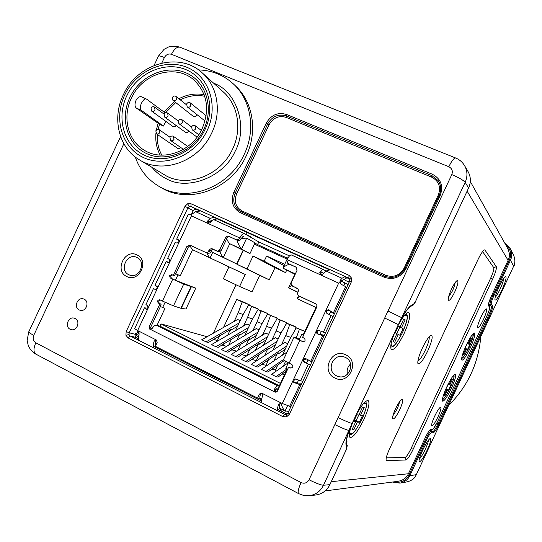 <?xml version="1.0" encoding="UTF-8"?>
<svg xmlns="http://www.w3.org/2000/svg" width="542" height="542" viewBox="0 0 542 542"><rect width="100%" height="100%" fill="white"/><g stroke="black" fill="none" stroke-linecap="round" stroke-linejoin="round"><path stroke-width="0.81" d="M422.713 450.151C425.917 443.519 428.404 439.63 430.172 438.471C431.547 438.661 430.531 442.57 427.137 450.185C422.943 458.688 420.246 462.468 419.054 461.533C418.858 459.738 420.077 455.944 422.713 450.151M419.312 459.115C420.944 457.495 422.929 454.257 425.253 449.399C427.191 445.178 428.248 442.096 428.431 440.165M499.162 286.454C501.865 280.81 503.958 277.497 505.435 276.508C506.919 276.84 505.733 281.379 501.878 290.133C498.274 297.524 495.964 300.756 494.954 299.834C494.704 297.7 496.106 293.242 499.162 286.454M495.124 297.402C496.465 296.04 498.118 293.303 500.076 289.177C502.332 284.225 503.552 280.587 503.748 278.256M448.803 405.301C467.726 386.297 478.39 363.458 480.801 336.785M394.122 481.824C400.775 483.234 405.694 481.045 408.871 475.273L425.558 439.542L424.63 439.067M491.94 294.943L492.902 295.356L509.541 259.72C511.872 253.9 510.557 248.859 505.598 244.598M431.337 432.679C430.307 433.072 428.702 435.497 426.527 439.948L409.854 475.659L416.297 474.684L513.647 266.21L510.462 260.228L493.83 295.844C491.811 300.363 490.971 303.181 491.303 304.279L492.563 305.708C492.983 307.016 491.96 310.397 489.507 315.871L438.959 424.101C436.344 429.494 434.42 432.414 433.187 432.862L431.337 432.679L430.917 431.466L432.767 431.669C433.891 431.269 435.646 428.607 438.031 423.695L488.599 315.403C490.835 310.43 491.763 307.348 491.377 306.162L490.103 304.733L488.511 304.048M250.289 236.603L245.831 234.239L249.882 236.312M246.739 232.294L245.831 234.239M248.033 235.242L251.021 237.423M186.075 361.866L185.811 362.679M346.406 440.28L346.975 441.588L346.792 444.203M451.52 288.994C453.756 284.354 455.605 281.569 457.069 280.627C458.756 280.722 457.976 284.53 454.711 292.05C451.472 298.581 449.338 301.257 448.315 300.072C448.024 298.093 449.094 294.401 451.52 288.994M448.539 297.165L452.441 290.885C454.047 287.368 454.921 284.645 455.063 282.721M422.299 348.228C425.768 341.06 428.634 336.758 430.91 335.335C433.302 335.423 432.238 340.661 427.713 351.047C422.726 361.033 419.447 365.145 417.868 363.37C417.489 360.66 418.966 355.613 422.299 348.228M417.875 361.094C419.86 359.956 422.374 356.236 425.409 349.949C428.322 343.486 429.582 339.102 429.176 336.799M395.531 408.803C398.079 403.553 400.186 400.416 401.859 399.379C403.444 399.413 402.747 402.828 399.772 409.61C396.141 416.852 393.756 419.854 392.618 418.614C392.394 416.852 393.363 413.587 395.531 408.803M392.93 415.728L397.428 408.593L399.786 401.419M353.215 421.256C349.454 430.47 348.404 435.897 350.071 437.55C353.316 437.536 357.896 431.567 363.817 419.643C368.526 409.081 369.983 402.72 368.181 400.565C365.484 400.274 361.365 405.321 355.816 415.707M395.05 331.799C390.918 341.988 389.766 347.978 391.609 349.759C394.59 349.766 398.783 344.278 404.19 333.303C409.264 321.812 410.822 314.888 408.858 312.538C406.378 312.28 402.638 316.853 397.645 326.25M483.423 319.563C486.12 313.533 487.136 309.977 486.479 308.899C485.381 309.021 483.525 311.772 480.917 317.158C478.213 323.222 477.197 326.772 477.861 327.822C478.972 327.686 480.829 324.936 483.423 319.563M437.97 416.893C440.456 411.371 441.384 408.133 440.768 407.178C439.555 407.333 437.509 410.362 434.63 416.256C432.143 421.798 431.208 425.036 431.832 425.971C433.065 425.795 435.111 422.767 437.97 416.893M470.232 347.978C474.02 339.516 475.442 334.536 474.507 333.032C472.881 333.201 470.131 337.273 466.256 345.247C462.455 353.757 461.025 358.743 461.974 360.193C463.634 359.983 466.384 355.911 470.232 347.978M451.303 388.512C454.962 380.362 456.337 375.572 455.422 374.136C453.729 374.332 450.856 378.573 446.825 386.846C443.153 395.043 441.777 399.84 442.699 401.222C444.426 400.992 447.299 396.751 451.303 388.512M496.289 266.671L484.826 249.869C483.383 249.95 481.106 253.189 477.99 259.591L389.508 448.945C386.548 455.565 385.504 459.46 386.385 460.646L405.992 459.975C407.638 459.27 410.03 455.693 413.167 449.243L492.603 279.171C495.53 272.64 496.757 268.473 496.289 266.671L493.748 267.64L482.604 251.569M411.337 306.04L408.573 308.093M401.5 327.707L405.172 319.855L403.77 318.994L400.071 326.894L398.384 325.945L395.193 332.768L396.907 333.676L393.207 341.575L394.684 342.287L398.356 334.434L400.023 335.315L403.146 328.635L398.262 326.203L403.146 328.635M403.688 319.17L405.172 319.855M396.819 333.628L399.867 327.117M396.873 333.743L398.356 334.434M398.316 326.088L400.071 326.894M360.559 415.267L364.231 407.401L362.564 407.117L358.858 415.03L356.853 414.745L353.655 421.581L355.688 421.812L351.988 429.731L353.73 429.874L357.408 422.008L359.38 422.232L362.51 415.538L359.089 414.542M354.217 420.389L356.141 420.619L358.763 415.016M356.141 420.619L359.38 422.232M354.204 420.409L357.408 422.008M352.266 429.135L353.73 429.874M353.953 420.951L355.688 421.812M468.959 344.041L471.635 338.31L470.923 337.774L468.234 343.533L467.387 342.93L465.063 347.896L465.93 348.472L463.241 354.231L463.986 354.692L466.662 348.96L467.509 349.522L469.792 344.631L467.231 343.255M470.842 337.951L471.635 338.31M465.239 348.011L467.17 343.391M467.339 343.513L469.792 344.631M465.869 348.594L466.662 348.96M467.306 343.106L468.234 343.533M449.833 384.996L452.509 379.264L451.71 378.919L449.02 384.684L448.058 384.312L445.741 389.278L446.71 389.623L444.02 395.382L444.853 395.653L447.536 389.915L448.485 390.254L450.768 385.362L449.04 384.624M445.856 389.027L448.254 384.386M446.052 389.102L448.485 390.254M445.822 389.102L447.536 389.915M444.067 395.274L444.853 395.653M445.781 389.183L446.71 389.623M136.97 254.916C149.775 260.384 139.07 283.168 126.814 276.535C114.138 270.973 124.728 248.432 136.97 254.916M128.847 274.74L129.613 275.058C139.396 279.13 146.719 261.603 136.957 257.477L136.503 257.274C126.72 252.829 118.989 270.458 128.847 274.74M345.715 354.834C360.389 361.155 348.953 385.592 334.868 378.018C320.342 371.595 331.65 347.436 345.715 354.834M336.582 375.863L338.242 376.494C349.333 380.091 355.972 361.9 345.24 357.361L344.245 356.954C333.079 352.53 325.566 371.067 336.582 375.863M79.166 309.936L80.094 310.288C86.015 312.185 89.891 301.725 84.206 299.218L83.393 298.893C77.465 296.874 73.448 307.375 79.166 309.936M70.094 329.238L71.219 329.651C77.079 331.298 80.697 321.006 75.135 318.513L74.125 318.134C68.251 316.359 64.498 326.697 70.094 329.238M352.151 423.383L323.52 485.246L329.882 484.65L346.06 450.043L346.833 446.642C345.078 444.914 345.843 439.528 349.129 430.483C346.575 429.975 341.819 428.011 334.854 424.589L387.977 311.013L401.852 317.748C406.764 309.245 410.572 304.848 413.275 304.557L415.463 301.623L468.6 187.979L465.178 182.329L398.411 324.617L384.745 318.059M350.545 363.98C347.564 366.778 346.541 370.179 347.483 374.176M338.188 417.584C344.637 420.748 349.278 422.713 352.11 423.471L398.35 324.583M260.411 398.506L257.552 398.085L259.415 394.095L261.346 393.038L261.82 393.194L260.492 394.271C259.72 396.568 259.659 397.963 260.309 398.451L260.506 398.519M172.458 274.984L170.703 276.047L171.428 278.398L175.412 280.316L177.979 274.855L180.29 275.776L192.539 249.693L245.235 274.476L239.605 286.474L252.01 291.847L259.72 275.397L236.874 264.252L243.304 250.546M323.378 269.51L291.454 254.991C290.207 254.808 288.757 256.346 287.104 259.598L286.84 260.16L287.761 263.304L296.122 267.152L297.043 270.316L291.115 283.012L291.298 285.099L298.154 289.184L298.466 290.749L297.456 293.75L298.33 295.654L315.654 303.818L316.935 305.478L316.745 307.111L302.558 337.402L304.191 338.181C305.756 340.193 305.281 341.365 302.768 341.69L299.868 340.308L289.164 363.167L291.874 364.495C293.425 366.412 292.998 367.598 290.593 368.045L288.635 367.124L277.389 391.148L274.963 392.049L275.912 392.218L275.289 389.732L274.238 389.542C275.736 387.09 276.955 385.87 277.911 385.89L156.34 325.18C155.127 325.01 153.745 326.081 152.207 328.377L149.829 329.251L149.111 326.86L159.917 303.852L158.427 303.12C157.017 301.237 157.471 300.119 159.775 299.76L162.451 301.054L172.742 279.144L170.242 277.944L169.517 275.587L171.685 274.618L174.456 275.844L175.479 273.656L177.979 274.855M237.559 326.264L230.431 330.363L230.709 329.394L208.406 342.503L206.068 341.887L239.083 323.005M239.157 334.631L239.91 334.997L240.187 334.021L218.162 347.347L215.872 346.751L248.487 327.551M248.717 339.306L249.449 339.658L249.733 338.682L227.972 352.219L225.736 351.656L257.951 332.131M258.331 344.001L259.042 344.353L259.333 343.377L237.857 357.124L235.668 356.589L267.477 336.738M268.005 348.736L268.703 349.075L268.995 348.093L247.802 362.063L245.662 361.548L241.224 359.346L275.329 337.707L278.134 339.068M285.146 349.339L278.419 353.824L278.717 352.842L257.816 367.036L255.722 366.548L286.698 346.026M284.218 360.566L267.89 372.036L265.851 371.575L283.581 359.475M286.271 370.972L278.032 377.076L276.047 376.643L287.016 368.919M255.722 366.548L251.258 364.332L284.896 342.341L287.775 343.736M277.741 353.492L278.419 353.824M268.703 349.075L275.512 344.665M259.042 344.353L265.932 340.024M235.668 356.589L231.258 354.393L265.824 333.106L268.554 334.428M249.449 339.658L256.413 335.41M259.035 329.821L256.373 328.533L221.36 349.482L225.736 351.656M246.956 330.823L239.91 334.997M249.571 325.241L246.983 323.987L211.522 344.597L215.872 346.751M240.174 320.688L237.647 319.468L201.753 339.739L206.068 341.887M230.431 330.363L229.666 329.99M234.171 321.433L238.236 312.754L242.179 301.948L236.718 299.34L223.541 327.436M219.639 335.749L216.983 341.419M221.908 344.834L222.952 345.356L223.69 343.777M227.728 335.18L230.065 330.186M231.678 349.671L232.294 349.976L232.735 349.028M236.874 340.2L239.422 334.76M243.534 325.986L247.619 317.273L251.569 306.433L248.642 305.031L242.85 314.977L235.492 330.661M231.515 339.156L228.744 345.064M246.068 345.274L248.839 339.367M252.958 330.573L257.064 321.826L261.02 310.945L258.073 309.536L252.26 319.509L244.781 335.471M240.695 344.184L237.789 350.376M255.309 350.417L258.304 344.021M262.443 335.193L266.562 326.399L270.526 315.485L267.565 314.069L261.732 324.069L254.117 340.322M249.916 349.278L246.874 355.762M255.993 361.236L259.184 354.427M263.5 345.213L271.257 328.662L277.111 318.628L280.092 320.051L276.122 331.006L271.982 339.834M267.728 348.913L264.584 355.62M265.621 366.473L268.493 359.644M272.938 350.159L280.844 333.283L286.718 323.222L289.719 324.651L285.736 335.64L281.583 344.509M277.206 353.851L273.906 360.891M275.729 371.48L274.957 371.094L277.843 364.929M282.423 355.152L290.492 337.93L296.386 327.835L299.408 329.279L296.257 337.978M285.566 361.324L283.27 366.236M276.047 376.643L271.522 374.393L288.303 362.74M265.851 371.575L261.359 369.346L287.07 352.029M277.057 341.365L245.662 361.548M284.706 264.327L266.617 256.027L264.184 261.203L253.026 256.061L246.976 268.961L236.874 264.252M284.076 265.661L266.617 256.027M286.684 270.18L285.546 272.606L264.184 261.203M285.546 272.606L274.977 267.728L253.026 256.061M274.977 267.728L269.293 279.855L246.976 268.961M236.718 299.34L243.853 302.165L249.225 304.733L249.056 305.2M242.179 301.948L249.225 304.733M238.236 312.754L243.114 314.523M222.952 345.356L226.617 346.331M248.642 305.031L255.587 307.768L258.466 309.143L258.29 309.624M251.569 306.433L258.466 309.143M247.619 317.273L252.531 319.042M232.294 349.976L236.603 351.101M258.073 309.536L264.862 312.199L267.755 313.581L267.579 314.075M261.02 310.945L267.755 313.581M257.064 321.826L262.01 323.588M241.685 354.624L246.664 355.898M267.565 314.069L277.111 318.046L276.535 319.611M270.526 315.485L277.111 318.046M266.562 326.399L271.549 328.161M251.495 359.393L256.291 360.593M280.092 320.051L286.515 322.531L277.111 318.628M281.149 332.768L276.122 331.006M286.515 322.531L285.526 325.268M261.583 364.244L265.851 365.281M289.719 324.651L295.979 327.05L293.032 325.64L286.718 323.222M290.803 337.395L285.736 335.64M295.979 327.05L294.563 330.959M271.745 369.116L275.471 369.996M304.855 331.291L296.386 327.835M304.828 331.345L299.408 329.279M281.976 374.007L284.57 374.603M269.293 279.855L259.72 275.397M340.972 281.081L345.037 282.931L343.797 285.587M173.284 275.383L186.902 246.373L189.937 245.12L207.606 253.324L210.316 252.999L211.488 251.21L212.674 252.45L236.691 263.934L243.033 250.424M189.937 245.12L206.075 252.592L207.803 252.206L209.639 249.401L211.265 248.629L218.202 251.63L219.822 251.59L221.272 250.377L226.698 238.812C227.925 241.549 228.948 243.175 229.761 243.697L249.977 253.622L255.025 242.857L246.624 238.067L241.102 238.71L243.094 236.346L244.096 236.915M294.882 274.299L283.222 268.304L283.114 267.714C283.974 266.671 286.054 265.478 289.353 264.144L287.761 263.304M287.145 259.117L254.408 244.164M156.34 325.18L159.958 326.162L279.347 385.755M277.85 388.96L276.576 388.729L275.289 389.732M280.444 383.411L160.96 323.886L207.112 336.711M159.904 326.148L160.96 323.886M213.765 339.123L217.247 340.85M213.338 333.195L236.041 284.787M239.605 286.474L223.365 278.791L228.961 266.86L245.235 274.476M172.742 279.144L183.711 284.083L195.757 288.141L175.412 280.316M228.961 266.86L192.539 249.693L189.835 245.872L188.345 247.057L186.902 246.373M219.822 251.59C221.197 254.855 222.369 256.793 223.324 257.409L236.691 263.934M212.254 248.819L217.328 251.115L219.28 250.56L225.635 237.545L226.963 236.258L228.487 236.183L236.956 240.14C238.629 244.97 240.16 247.958 241.536 249.117L249.977 253.622M244.266 233.541L213.941 219.747C212.992 219.503 211.834 220.452 210.452 222.586L208.074 223.494L207.417 221.204L208.453 221.793L212.423 220.208M213.975 219.761L217.112 218.846M208.453 221.793L208.474 223.609M295.539 378.987L294.286 380.023L293.479 381.731L297.172 383.086L301.935 383.126M310.342 365.173L303.818 361.887L302.964 359.366L305.485 358.472L311.846 361.954M334.245 314.109L329.096 310.376L326.501 311.216L326.738 313.208M318.621 330.329L317.036 331.426L318.046 333.94L324.34 335.268M345.037 282.931L347.998 284.74M346.961 277.789L340.945 281.102L340.532 283.202L341.257 284.245M320.654 273.08L321.23 271.847L320.695 272.985L320.945 274.997M343.852 279.496L349.116 282.341M321.867 272.369L323.608 273.161L321.86 272.369M287.917 258.06L288.391 257.111M323.14 272.951L322.165 272.389L320.525 273.588M287.545 258.27L257.572 244.591L258.819 241.942L244.34 233.568C242.965 233.324 241.461 234.794 239.815 237.992L238.46 239.72L236.447 239.815L239.11 240.553L240.343 239.937L241.102 238.71M254.916 243.08L257.572 244.591M289.509 255.912L258.819 241.942M297.849 292.368L288.859 287.931L297.944 292.165M315.979 307.544L297.423 298.777L316.006 307.477M288.371 362.774L285.783 368.309L287.653 369.231M303.269 334.678L301.786 334.129L299.123 339.827L303.168 341.778M299.32 339.4L296.826 338.567L299.123 339.82M299.868 340.308L293.994 337.246L299.462 339.102M288.635 367.124L291.061 368.106M277.213 391.453L277.396 389.928M277.911 385.89L279.171 386.128M150.446 329.407L274.963 392.049L274.238 389.542M149.111 326.86L150.683 327.273L150.988 329.096L151.753 328.906M276.115 392.191L275.417 391.839M159.917 303.852L161.123 304.238L160.1 306.426L164.978 308.398L157.011 325.363M150.683 327.273L160.398 306.576M161.123 304.238L159.639 303.506C158.271 302.009 158.549 300.864 160.466 300.078M165.086 302.314L162.58 307.646M162.451 301.054L173.481 305.878L181.224 308.378L185.96 309.008L195.757 288.141M175.479 273.656L180.29 275.776M175.798 273.785L188.345 247.057M205.601 252.437L206.983 253.1C208.216 255.817 209.259 257.423 210.106 257.911L212.674 252.45L223.324 257.409L229.761 243.697L241.536 249.117L246.698 238.107M191.373 245.811L189.835 245.872M213.623 249.503C211.949 249.293 211.238 249.862 211.488 251.21L209.185 250.079M229.761 236.847L227.999 236.847L226.854 238.209L225.635 237.545M226.698 238.812L226.854 238.209M236.956 240.14L237.477 240.384M214.442 217.146L210.249 218.351L195.581 211.678L200.777 210.946M195.581 211.678L191.116 214.774L188.23 214.551M207.417 221.204L210.249 218.351M179.165 240.96L176.665 239.164L178.684 239.903L179.151 242.091L176.997 243.087L175.12 242.457M167.668 258.324L169.321 259.415L169.924 261.739L168.006 262.775L166.123 261.623L169.151 262.274M157.241 286.603L154.971 285.363L156.78 286.19L157.363 288.486L155.222 289.455L153.44 288.635M145.981 304.516L147.539 305.796L148.129 308.147L147.363 309.787L144.416 307.842L147.614 308.141M147.566 309.36L147.221 308.981M306.352 358.96L303.75 359.8L304.36 362.158M301.318 384.441L299.889 384.434C298.364 384.251 295.905 383.35 292.497 381.724L293.297 380.003L295.092 378.912L302.748 381.392M293.479 381.731L292.497 381.724L282.287 403.519L290.898 406.696M305.485 358.472L311.921 361.799M323.96 336.081L317.029 333.777L316.115 331.277L318.201 330.2L325.451 332.896M333.039 316.691L326.365 312.985L325.776 310.647L328.303 309.746L334.55 313.459M346.819 287.253L341.209 284.306L339.868 282.687L340.159 280.39L342.009 278.27L345.254 276.508M330.369 269.753L326.02 271L323.079 273.967L320.552 274.875L319.807 272.477C321.237 270.262 322.456 269.279 323.452 269.537L325.979 271.014M295.898 272.762L295.255 273.514M289.353 264.144L296.481 267.409M291.555 285.458L288.744 287.409L288.859 287.931M292.24 285.986L297.511 288.48M315.871 303.94L299.909 296.488L297.307 298.29L297.423 298.777M316.955 306.433L316.101 307.28M303.696 334.976L303.263 334.699M303.669 335.031L301.786 334.129M289.164 363.167L283.385 359.888M228.724 236.278L236.447 239.815M239.815 237.992L191.448 215.892L191.116 214.774M147.363 309.787L137.614 330.545L134.646 328.648M137.614 330.545L138.108 330.796L139.186 334.007C138.23 337.063 138.237 339.19 139.186 340.383M156.692 340.2L155.513 341.257L154.246 340.959C153.088 344.285 152.993 346.595 153.969 347.883M154.246 340.959L156.442 340.044L157.166 342.449L155.358 346.297L257.552 398.085M288.696 411.405L284.875 410.897C283.69 409.962 282.348 407.428 280.851 403.282L279.604 404.596L278.608 404.461L281.061 403.031L281.745 403.248L261.82 393.194L262.687 395.728C261.393 399.142 261.088 401.426 261.759 402.584M278.608 404.461C277.484 407.598 277.213 409.691 277.802 410.728M326.501 311.216L325.776 310.647L338.655 283.148L339.868 282.687M155.513 341.257L155.717 345.532M158.82 348.994L157.275 347.273M139.341 332.957L136.076 335.064L136.401 335.674M281.745 403.248L282.287 403.519M279.604 404.596L279.326 408.004L281.515 411.209M163.176 351.202L163.535 350.444M288.283 411.358L288.635 411.534M284.536 412.74L285.349 410.999M168.867 354.089L169.131 353.282M165.303 351.338L164.944 352.104M283.385 410.138L282.626 411.771M259.814 400.206L260.573 398.587M239.774 390.044L240.14 389.258M244.456 391.446L244.09 392.232M245.418 391.941L245.052 392.72M236.387 387.361L236.021 388.14M219.889 379.956L220.248 379.183M220.912 380.477L221.278 379.705M216.001 377.029L215.641 377.801M212.952 375.484L212.586 376.256M196.068 367.882L196.428 367.11M192.247 364.996L191.888 365.762M197.159 368.431L197.518 367.666M213.636 83.19L214.307 83.482C237.227 91.896 248.372 127.756 234.916 151.733C223.921 176.841 187.911 190.919 166.746 178.962C161.103 176.231 156.252 172.437 152.2 167.58M141.719 96.93L141.394 96.74C139.551 96.239 137.756 97.458 136.008 100.399C134.612 103.935 134.687 106.456 136.225 107.973L159.504 124.233L158.129 129.355M157.417 134.524C156.909 141.902 158.372 148.786 161.821 155.181M135.263 156.997C139.741 169.89 147.702 179.714 159.158 186.468C186.312 203.087 228.114 188.392 243.548 155.723C256.136 131.13 251.583 100.433 233.372 83.922C223.575 75.013 211.963 70.338 198.528 69.904M159.158 186.468L161.55 187.844C188.582 204.388 230.187 189.781 245.54 157.282C258.067 132.824 253.52 102.275 235.391 85.839L233.914 84.437M211.231 134.016C198.026 162.017 162.126 174.483 139.341 159.788C118.427 147.681 111.564 117.458 123.806 93.813C137.986 63.218 179.598 51.483 202.105 72.764C217.986 86.483 222.071 112.871 211.231 134.016M206.671 131.489C194.68 155.967 164.524 167.939 143.02 157.349C121.333 147.112 113.278 117.567 125.195 94.03C136.794 70.352 165.798 57.845 187.701 67.648C209.781 77.086 218.988 107.16 206.671 131.489M127.201 94.952C138.224 72.452 165.784 60.596 186.57 69.918C207.525 78.902 216.238 107.438 204.551 130.514C193.176 153.732 164.578 165.114 144.152 155.08C123.556 145.378 115.88 117.316 127.201 94.952M203.365 130.256C214.395 108.481 206.184 81.53 186.401 73.021C166.767 64.193 140.703 75.379 130.276 96.652C119.572 117.79 126.862 144.314 146.333 153.461C165.635 162.932 192.634 152.173 203.365 130.256M131.787 97.343C143.074 73.048 175.913 63.577 193.995 80.053C207.539 93.42 210.133 109.911 201.787 129.531C191.123 152.166 161.929 162.105 143.677 149.843C127.35 139.978 122.092 116.083 131.787 97.343M195.743 128.711C194.774 130.188 193.596 130.547 192.2 129.795L191.617 126.814C192.593 125.337 193.779 124.978 195.181 125.744L195.743 128.711M176.468 99.294C175.493 100.778 174.314 101.13 172.932 100.365L172.41 97.458C173.393 95.968 174.571 95.616 175.954 96.395L176.468 99.294M172.932 100.365L193.325 116.34C194.653 117.086 195.784 116.747 196.712 115.338L196.956 114.599M190.75 105.771C189.768 107.269 188.575 107.621 187.18 106.835L186.658 103.915C187.654 102.418 188.846 102.065 190.242 102.865L190.75 105.771M174.023 139.355C173.101 140.785 171.956 141.157 170.588 140.48L169.951 137.451C170.879 136.015 172.031 135.642 173.406 136.34L174.023 139.355M159.822 132.715L158.284 134.07L156.658 133.976L155.784 130.825L157.329 129.47L158.969 129.572L159.822 132.715M156.421 133.84L177.776 148.427L179.239 148.562L180.696 147.458M182.39 122.567C181.435 124.023 180.262 124.389 178.88 123.657L178.304 120.683C179.267 119.213 180.439 118.854 181.827 119.606L182.39 122.567M168.142 116.002C167.2 117.451 166.042 117.824 164.673 117.106L164.097 114.145C165.053 112.689 166.211 112.323 167.58 113.054L168.142 116.002M164.673 117.106L185.669 132.465L187.532 132.492L188.867 131.062M155.039 109.972C154.104 111.408 152.959 111.781 151.604 111.076L151.028 108.122C151.97 106.679 153.122 106.313 154.477 107.031L155.039 109.972M151.604 111.076L173.101 126.638L174.917 126.672L176.143 125.507M165.791 121.361L163.447 126.062L141.326 110.331C138.041 108.4 143.169 97.282 146.516 99.084L165.249 112.946M204.7 96.28C196.685 94.579 188.541 95.765 180.269 99.836M175.75 102.567L165.296 112.926M159.504 124.233L163.447 126.062M429.352 430.68L430.917 431.466C429.772 431.899 427.984 434.589 425.558 439.542L426.527 439.948M433.187 432.862L432.767 431.669L429.82 430.192M488.471 304.902L491.377 306.162L492.563 305.708M436.832 423.112L438.959 424.101M489.507 315.871L487.38 314.861M504.785 243.148L510.212 248.534C512.122 252.653 512.204 256.556 510.462 260.228L509.541 259.72M400.579 483.037L406.73 481.933C411.331 480.93 414.522 478.511 416.297 474.684L513.647 266.21C515.34 262.646 515.259 258.866 513.403 254.862M408.871 475.273L409.854 475.659C408.018 479.616 404.732 482.109 399.996 483.139L392.435 482.048L399.996 483.139M491.303 304.279L490.103 304.733C489.731 303.513 490.659 300.383 492.902 295.356L493.83 295.844M331.345 481.669L408.417 473.755L425.274 437.665C427.672 432.733 429.447 430.043 430.605 429.589L432.286 429.623C433.424 429.169 435.151 426.547 437.475 421.757L486.777 316.203C488.952 311.338 489.866 308.296 489.521 307.07L488.471 305.688L488.613 303.547L491.276 296.345L508.084 260.356C509.731 257.87 509.792 254.259 508.274 249.516M488.396 304.814L489.521 307.07M488.471 305.688C488.105 304.448 489.047 301.325 491.282 296.325L508.098 260.35M430.605 429.589L429.813 430.104M346.202 442.231L346.975 441.588M432.286 429.623L433.166 429.081L437.489 421.751L486.763 316.21M470.327 181.543L507.576 248.148C509.744 252.396 509.914 256.454 508.098 260.329L467.163 191.197M386.243 457.882L405.104 457.401C406.493 456.825 408.505 453.823 411.141 448.403L490.673 278.141C493.132 272.646 494.162 269.144 493.748 267.64M325.18 490.91L397.984 481.316C402.984 480.436 406.459 477.915 408.417 473.755L425.287 437.658C429.169 430.152 428.918 431.425 429.339 430.7L429.942 430.084M409.637 307.036L409.556 307.761M485.056 250.058L484.392 249.903M386.155 460.361L386.636 460.7M492.603 279.171L490.673 278.141M405.104 457.401L405.992 459.975M413.167 449.243L411.141 448.403M391.067 343.96C392.151 348.987 395.965 345.159 402.516 332.483C408.153 319.028 408.675 313.5 404.088 315.884M349.698 431.723C350.87 436.805 354.99 432.57 362.056 419.027C367.361 406.48 367.788 401.398 363.343 403.77M461.838 357.307C462.827 358.56 465.253 355.261 469.128 347.402C472.814 339.021 473.85 334.82 472.224 334.807M442.584 398.329C443.627 399.576 446.147 396.134 450.165 388.011C453.742 379.901 454.731 375.863 453.126 375.891M136.123 337.497L138.515 338.703L136.042 337.449L134.972 336.128L135.683 333.113L136.855 333.398M135.236 334.319L129.186 332.788L129.043 334.617L130.121 335.959L284.713 414.42L286.393 414.583M191.285 214.707L193.216 210.601L194.51 209.347L196.197 209.347L199.964 211.062L196.224 209.361M282.883 416.635L128.061 337.896L125.893 335.207L126.191 331.548L185.005 206.326L187.62 203.778L191.041 203.778L349.041 275.329L351.555 278.1L351.331 281.942L289.394 414.244L286.596 416.852L282.883 416.635L284.713 414.42L286.122 414.63M187.62 203.778L189.226 206.475L187.911 207.742L129.186 332.788L126.191 331.548M348.987 278.256L190.926 206.475L189.226 206.475M193.203 210.628L194.639 209.354L196.211 209.354L190.926 206.475L191.041 203.778M351.555 278.1L349.827 279.394M349.753 279.211L348.791 278.127L349.746 279.299L349.637 281.237L351.331 281.942M125.893 335.207L129.043 334.617M286.596 416.852L286.562 414.528M448.823 166.726C451.703 160.859 453.966 157.946 455.626 157.986C459.345 159.497 462.272 161.956 464.399 165.357C467.495 170.737 467.753 176.394 465.178 182.329C463.376 180.215 458.918 177.634 451.791 174.592C453.037 171.055 452.048 168.44 448.823 166.726L171.468 54.295C168.494 53.462 166.15 54.525 164.416 57.506L161.807 63.041M415.463 301.623L468.6 187.979C471.147 182.105 470.89 176.496 467.821 171.157L464.711 165.886M309.048 479.758C315.972 483.261 320.803 485.09 323.52 485.246C320.39 491.418 315.519 494.921 308.92 495.74L303.642 495.449L298.669 493.654C297.551 492.38 298.351 488.681 301.074 482.57C304.469 483.931 307.124 482.997 309.048 479.758L334.854 424.589M309.496 495.679L315.403 495.042C321.948 494.229 326.772 490.761 329.882 484.65L346.142 450.023M191.434 214.639L193.304 210.662L185.005 206.326M213.792 217.335L329.692 269.95L213.792 217.335M344.746 276.779L349.61 278.988L344.746 276.786M287.199 414.095L277.49 409.176L287.206 414.095M261.4 401.012L153.332 346.216L261.4 401.005M135.08 336.209L136.089 337.47L130.121 335.959L128.061 337.896M387.977 311.013L451.791 174.592M123.854 143.738L33.746 335.322C32.554 338.56 33.238 341.053 35.792 342.781L301.074 482.57M384.095 277.192L240.384 212.749C232.687 208.243 230.472 201.482 233.744 192.464L266.251 123.203C271.115 114.884 277.863 111.97 286.501 114.47L432.286 174.212C440.931 178.833 443.573 185.92 440.212 195.459L405.951 268.703C400.748 277.463 393.465 280.295 384.095 277.192L384.901 276.23L239.781 211.089C233.859 206.61 232.322 200.648 235.181 193.189L267.66 123.983C272.145 116.306 278.371 113.624 286.339 115.934L431.954 175.676L438.139 180.594C441.107 185.127 441.486 189.991 439.298 195.188M286.176 117.39C278.879 115.27 273.182 117.722 269.069 124.755L236.61 193.914C233.846 201.536 235.716 207.247 242.227 211.048L385.701 275.275C393.614 277.883 399.759 275.492 404.149 268.1L438.309 195.073C441.147 187.024 438.918 181.042 431.622 177.132L286.176 117.39L286.501 114.47M439.183 195.344L438.309 195.073M431.622 177.132L432.286 174.212M440.212 195.459L439.25 195.208L405.064 268.365M404.996 268.425L404.149 268.1M269.069 124.755L266.251 123.203M405.05 268.398C400.253 276.481 393.539 279.089 384.901 276.23C393.417 279.103 400.132 276.488 405.023 268.365L405.05 268.398M384.942 276.251L385.701 275.275M405.951 268.703L405.023 268.365L439.25 195.208C441.473 189.937 441.1 185.066 438.139 180.594M236.61 193.914L233.744 192.464M384.867 276.217L241.305 211.902L240.384 212.749M241.366 211.922L242.227 211.048M241.258 211.881L239.781 211.089M411.093 306.054C412.801 305.871 414.271 304.414 415.504 301.67L415.443 301.664M352.192 423.451L398.411 324.617C400.023 320.871 402.733 316.182 406.541 310.573L410.795 306.04L413.275 304.557M345.938 443.37L346.833 446.642M348.791 278.127L349.041 275.329M285.404 414.644L286.454 414.542L287.829 413.255L289.394 414.244M171.468 54.295C174.212 48.976 177.044 46.612 179.958 47.215L455.72 158.02M164.416 57.506C161.015 56.144 159.043 55.657 158.481 56.05L164.057 49.329L168.494 47.005C171.665 45.853 175.486 45.928 179.958 47.215L180.14 47.283M154.043 65.487L158.413 56.199M298.75 493.701L35.786 354.082C33.394 352.192 33.394 348.425 35.792 342.781M33.746 335.322C30.508 333.601 28.848 332.436 28.767 331.819L28.828 331.684M35.941 354.163L35.786 354.082C32.317 352.009 29.796 349.143 28.238 345.484L27.134 340.396L28.767 331.819L120.595 136.591M260.492 394.271L259.415 394.095M277.538 389.617L276.102 388.892M209.381 221.095L210.967 221.813L209.388 221.095M297.172 383.086L298.527 380.193M306.481 363.208L308.059 359.834M319.882 334.577L321.331 331.48M329.279 314.509L330.762 311.338M295.126 273.785L283.222 268.304M190.919 286.847L180.859 308.283M173.481 305.878L183.711 284.083M181.224 308.378L191.272 286.969M240.838 239.266L239.557 238.548M178.867 240.045L178.528 239.815M167.79 262.694L168.291 262.816M303.75 359.8L302.964 359.366L325.776 310.647M302.964 359.366L293.297 380.003L294.286 380.023M300.573 380.85L308.384 364.17M318.046 333.94L317.029 333.777M317.036 331.426L316.115 331.277M323.344 332.219L331.142 315.546M329.096 310.376L328.303 309.746M341.108 281.007L340.159 280.39M342.009 278.27L326.02 271M319.807 272.477L320.695 272.985M333.506 312.619L345.694 286.582M310.783 361.155L322.619 335.877M289.55 406.514L299.889 384.434M302.964 341.745L302.585 341.616M290.959 368.099L290.261 367.923M159.639 303.506L158.427 303.12M170.242 277.944L171.428 278.398M208.663 251.183L210.973 252.301M216.847 250.96L218.202 251.63M219.93 249.699L221.272 250.377M191.448 215.892L148.129 308.147M138.108 330.796L156.442 340.044M338.655 283.148L287.104 259.598M287.924 263.392L288.832 263.9M292.301 286.02L293.432 286.589M287.484 405.856L285.092 410.971M139.341 159.788L166.868 176.238C188.752 187.498 220.174 175.235 232.071 150.161C242.355 130.094 238.392 104.965 223.189 91.822L202.105 72.764M158.068 123.447L156.374 130.039M155.927 133.366C155.249 141.238 156.658 148.488 160.161 155.107M204.144 94.694C195.533 93.075 187.119 94.43 178.894 98.739M174.416 101.523L163.955 111.991M141.326 110.331L136.225 107.973M510.483 249.069L513.396 254.855M416.439 474.623C414.305 477.678 414.63 479.27 407.753 481.73M513.687 266.366C515.3 264.103 515.327 260.512 513.769 255.614M510.212 248.534L504.778 243.134M429.928 430.104L431.459 430.131M408.431 473.749C406.629 477.414 403.797 479.812 399.942 480.944M486.777 316.203C489.982 308.615 489.399 309.069 489.69 307.809L489.419 306.162M406.331 313.506L407.367 315.905L407.367 317.368C407.421 318.127 406.852 322.565 402.543 332.497C393.621 349.048 394.061 344.881 393.221 346.433L390.701 347.205M365.613 401.459L366.568 403.594L366.561 405.233C366.92 404.495 365.349 412.022 362.09 419.02C353.147 435.843 352.117 433.363 351.778 434.257L349.265 434.969M472.868 334.035C474.074 333.777 472.827 338.235 469.135 347.408C465.253 354.99 462.766 358.614 461.669 358.296M453.776 375.125C454.731 375.789 453.532 380.084 450.172 388.011C445.558 396.649 442.97 400.416 442.414 399.325M135.073 336.189L135.229 334.333M468.627 188.074C471.181 182.159 470.91 176.523 467.821 171.157M352.185 423.465L347.944 434.128L346.358 440.558L346.236 443.559M346.175 443.532L347.273 445.619L346.148 450.009M329.963 484.616C326.833 490.754 321.982 494.229 315.403 495.042M287.829 413.255L349.637 281.237M135.398 334.007L136.448 334.258M179.267 240.736L178.183 243.046M170.046 260.377L168.962 262.687M348.032 281.447L349.197 282.172M277.321 390.091L287.192 369.007M157.485 287.125L156.401 289.435M148.251 306.779L147.207 309.008M283.114 267.714L287.985 257.328M288.744 287.409L295.322 273.364M297.307 298.29L298.493 295.776M303.256 334.705L316.155 307.158M283.371 359.922L293.994 337.246M213.941 219.747L244.34 233.568M176.665 239.164L188.237 214.537M175.134 242.423L167.654 258.365M154.971 285.363L166.123 261.623M153.44 288.629L145.954 304.577M134.626 328.696L144.416 307.842M323.452 269.537L291.454 254.991M138.081 330.783L136.076 335.064M161.042 349.183L160.683 349.942M182.132 360.816L182.701 360.159M138.535 336.792L136.171 335.593M284.875 410.897L279.415 408.133M261.637 399.129L260.309 398.451M192.2 129.795L198.778 134.728M187.18 106.835L205.045 121.029M170.588 140.48L183.42 149.341M178.88 123.657L197.064 137.14M154.477 107.031L164.104 114.138M167.58 113.054L178.183 120.968M181.827 119.606L191.556 126.957M159.199 129.707L170.053 137.268M173.406 136.34L187.756 146.448M190.242 102.865L206.177 115.764M175.954 96.395L186.401 104.728M195.181 125.744L201.319 130.439M146.516 99.084L141.394 96.74"/></g></svg>
